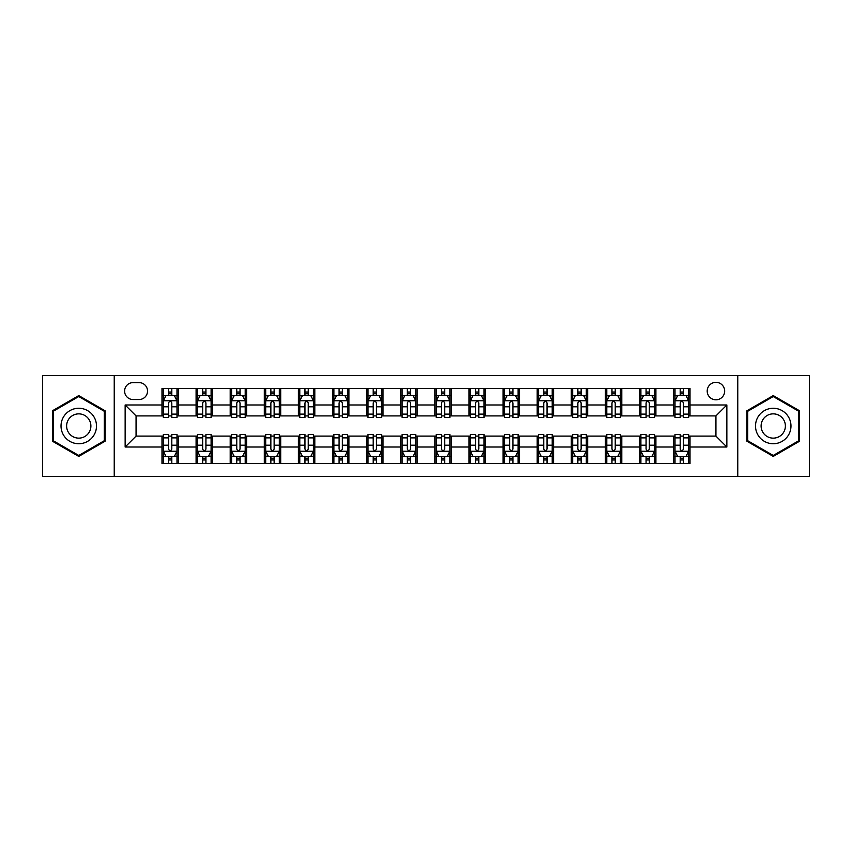 <?xml version="1.0" encoding="UTF-8"?>
<svg xmlns="http://www.w3.org/2000/svg" width="852" height="852" viewBox="0 0 852 852"><rect width="100%" height="100%" fill="white"/><g stroke="black" fill="none" stroke-linecap="round" stroke-linejoin="round"><path stroke-width="1.28" d="M715.936 382.335A8.733 8.733 0 0 0 707.203 391.068A8.733 8.733 0 0 0 715.936 399.801A8.733 8.733 0 0 0 724.669 391.068A8.733 8.733 0 0 0 715.936 382.335M737.768 476.481L809.4 476.481L809.4 375.519L737.768 375.519L737.768 476.481L114.232 476.481L114.232 375.519L42.6 375.519L42.6 476.481L114.232 476.481M133.061 399.535L139.068 399.535A8.456 8.456 0 0 0 147.524 391.068A8.456 8.456 0 0 0 139.068 382.612L133.061 382.612A8.456 8.456 0 0 0 124.605 391.068A8.456 8.456 0 0 0 133.061 399.535M737.768 375.519L114.232 375.519M161.986 447.012L125.148 447.012L125.148 404.988L161.986 404.988L161.986 415.904L136.064 415.904L136.064 436.096L161.986 436.096L161.986 463.52L690.013 463.52L690.013 436.096L715.936 436.096L715.936 415.904L690.013 415.904L690.013 404.988L726.852 404.988L726.852 447.012L690.013 447.012M690.013 404.988L690.013 388.48L161.986 388.48L161.986 404.988M673.644 388.48L673.644 415.904L675.008 415.904M680.194 415.904L683.464 415.904M688.65 415.904L690.013 415.904M673.644 415.904L654.538 415.904M639.532 388.48L639.532 415.904L640.896 415.904M646.082 415.904L649.352 415.904M639.532 415.904L620.426 415.904M605.421 388.48L605.421 415.904L606.784 415.904M611.97 415.904L615.24 415.904M605.421 415.904L586.314 415.904M571.309 388.48L571.309 415.904L572.672 415.904M577.858 415.904L581.139 415.904M571.309 415.904L552.213 415.904M537.197 388.48L537.197 415.904L538.56 415.904M543.746 415.904L547.027 415.904M537.197 415.904L518.101 415.904M503.085 388.48L503.085 415.904L504.459 415.904M509.634 415.904L512.915 415.904M503.085 415.904L483.989 415.904M468.983 388.48L468.983 415.904L470.347 415.904M475.533 415.904L478.803 415.904M468.983 415.904L449.877 415.904M434.871 388.48L434.871 415.904L436.235 415.904M441.421 415.904L444.691 415.904M434.871 415.904L415.765 415.904M400.76 388.48L400.76 415.904L402.123 415.904M407.309 415.904L410.579 415.904M400.76 415.904L381.653 415.904M366.648 388.48L366.648 415.904L368.011 415.904M373.197 415.904L376.467 415.904M366.648 415.904L347.541 415.904M332.536 388.48L332.536 415.904L333.899 415.904M339.085 415.904L342.366 415.904M332.536 415.904L313.44 415.904M298.424 388.48L298.424 415.904L299.787 415.904M304.973 415.904L308.254 415.904M298.424 415.904L279.328 415.904M264.322 388.48L264.322 415.904L265.686 415.904M270.861 415.904L274.142 415.904M264.322 415.904L245.216 415.904M230.21 388.48L230.21 415.904L231.574 415.904M236.76 415.904L240.03 415.904M230.21 415.904L211.104 415.904M196.098 388.48L196.098 415.904L197.462 415.904M202.648 415.904L205.918 415.904M196.098 415.904L176.992 415.904M161.986 415.904L163.35 415.904M168.536 415.904L171.806 415.904M161.986 436.096L163.35 436.096M168.536 436.096L171.806 436.096M176.992 436.096L178.356 436.096L178.356 463.52M197.462 436.096L178.356 436.096M202.648 436.096L205.918 436.096M211.104 436.096L212.468 436.096L212.468 463.52M231.574 436.096L212.468 436.096M236.76 436.096L240.03 436.096M245.216 436.096L246.579 436.096L246.579 463.52M265.686 436.096L246.579 436.096M270.861 436.096L274.142 436.096M279.328 436.096L280.691 436.096L280.691 463.52M299.787 436.096L280.691 436.096M304.973 436.096L308.254 436.096M313.44 436.096L314.803 436.096L314.803 463.52M333.899 436.096L314.803 436.096M339.085 436.096L342.366 436.096M347.541 436.096L348.915 436.096L348.915 463.52M368.011 436.096L348.915 436.096M373.197 436.096L376.467 436.096M381.653 436.096L383.017 436.096L383.017 463.52M402.123 436.096L383.017 436.096M407.309 436.096L410.579 436.096M415.765 436.096L417.129 436.096L417.129 463.52M436.235 436.096L417.129 436.096M441.421 436.096L444.691 436.096M449.877 436.096L451.24 436.096L451.24 463.52M470.347 436.096L451.24 436.096M475.533 436.096L478.803 436.096M483.989 436.096L485.352 436.096L485.352 463.52M504.459 436.096L485.352 436.096M509.634 436.096L512.915 436.096M518.101 436.096L519.464 436.096L519.464 463.52M538.56 436.096L519.464 436.096M543.746 436.096L547.027 436.096M552.213 436.096L553.576 436.096L553.576 463.52M572.672 436.096L553.576 436.096M577.858 436.096L581.139 436.096M586.314 436.096L587.678 436.096L587.678 463.52M606.784 436.096L587.678 436.096M611.97 436.096L615.24 436.096M620.426 436.096L621.79 436.096L621.79 463.52M640.896 436.096L621.79 436.096M646.082 436.096L649.352 436.096M654.538 436.096L655.902 436.096L655.902 463.52M675.008 436.096L655.902 436.096M680.194 436.096L683.464 436.096M688.65 436.096L690.013 436.096M178.356 388.48L178.356 415.904M161.986 395.296L163.35 395.296M168.536 395.296L171.806 395.296M176.992 395.296L178.356 395.296M161.986 456.704L163.35 456.704M168.536 456.704L171.806 456.704M176.992 456.704L178.356 456.704M196.098 436.096L196.098 463.52M212.468 388.48L212.468 415.904M196.098 395.296L197.462 395.296M202.648 395.296L205.918 395.296M211.104 395.296L212.468 395.296M196.098 456.704L197.462 456.704M202.648 456.704L205.918 456.704M211.104 456.704L212.468 456.704M230.21 436.096L230.21 463.52M230.21 456.704L231.574 456.704M236.76 456.704L240.03 456.704M245.216 456.704L246.579 456.704M246.579 388.48L246.579 415.904M230.21 395.296L231.574 395.296M236.76 395.296L240.03 395.296M245.216 395.296L246.579 395.296M264.322 436.096L264.322 463.52M264.322 456.704L265.686 456.704M270.861 456.704L274.142 456.704M279.328 456.704L280.691 456.704M280.691 388.48L280.691 415.904M264.322 395.296L265.686 395.296M270.861 395.296L274.142 395.296M279.328 395.296L280.691 395.296M298.424 436.096L298.424 463.52M298.424 456.704L299.787 456.704M304.973 456.704L308.254 456.704M313.44 456.704L314.803 456.704M314.803 388.48L314.803 415.904M298.424 395.296L299.787 395.296M304.973 395.296L308.254 395.296M313.44 395.296L314.803 395.296M332.536 436.096L332.536 463.52M332.536 456.704L333.899 456.704M339.085 456.704L342.366 456.704M347.541 456.704L348.915 456.704M348.915 388.48L348.915 415.904M332.536 395.296L333.899 395.296M339.085 395.296L342.366 395.296M347.541 395.296L348.915 395.296M366.648 436.096L366.648 463.52M366.648 456.704L368.011 456.704M373.197 456.704L376.467 456.704M381.653 456.704L383.017 456.704M383.017 388.48L383.017 415.904M366.648 395.296L368.011 395.296M373.197 395.296L376.467 395.296M381.653 395.296L383.017 395.296M400.76 436.096L400.76 463.52M400.76 456.704L402.123 456.704M407.309 456.704L410.579 456.704M415.765 456.704L417.129 456.704M417.129 388.48L417.129 415.904M400.76 395.296L402.123 395.296M407.309 395.296L410.579 395.296M415.765 395.296L417.129 395.296M434.871 436.096L434.871 463.52M434.871 456.704L436.235 456.704M441.421 456.704L444.691 456.704M449.877 456.704L451.24 456.704M451.24 388.48L451.24 415.904M434.871 395.296L436.235 395.296M441.421 395.296L444.691 395.296M449.877 395.296L451.24 395.296M468.983 436.096L468.983 463.52M468.983 456.704L470.347 456.704M475.533 456.704L478.803 456.704M483.989 456.704L485.352 456.704M485.352 388.48L485.352 415.904M468.983 395.296L470.347 395.296M475.533 395.296L478.803 395.296M483.989 395.296L485.352 395.296M503.085 436.096L503.085 463.52M503.085 456.704L504.459 456.704M509.634 456.704L512.915 456.704M518.101 456.704L519.464 456.704M519.464 388.48L519.464 415.904M503.085 395.296L504.459 395.296M509.634 395.296L512.915 395.296M518.101 395.296L519.464 395.296M537.197 436.096L537.197 463.52M537.197 456.704L538.56 456.704M543.746 456.704L547.027 456.704M552.213 456.704L553.576 456.704M553.576 388.48L553.576 415.904M537.197 395.296L538.56 395.296M543.746 395.296L547.027 395.296M552.213 395.296L553.576 395.296M571.309 436.096L571.309 463.52M571.309 456.704L572.672 456.704M577.858 456.704L581.139 456.704M586.314 456.704L587.678 456.704M587.678 388.48L587.678 415.904M571.309 395.296L572.672 395.296M577.858 395.296L581.139 395.296M586.314 395.296L587.678 395.296M605.421 436.096L605.421 463.52M605.421 456.704L606.784 456.704M611.97 456.704L615.24 456.704M620.426 456.704L621.79 456.704M621.79 388.48L621.79 415.904M605.421 395.296L606.784 395.296M611.97 395.296L615.24 395.296M620.426 395.296L621.79 395.296M639.532 436.096L639.532 463.52M639.532 456.704L640.896 456.704M646.082 456.704L649.352 456.704M654.538 456.704L655.902 456.704M655.902 388.48L655.902 415.904M639.532 395.296L640.896 395.296M646.082 395.296L649.352 395.296M654.538 395.296L655.902 395.296M673.644 436.096L673.644 463.52M673.644 456.704L675.008 456.704M680.194 456.704L683.464 456.704M688.65 456.704L690.013 456.704M673.644 395.296L675.008 395.296M680.194 395.296L683.464 395.296M688.65 395.296L690.013 395.296M136.064 415.904L125.148 404.988M136.064 436.096L125.148 447.012M726.852 404.988L715.936 415.904M726.852 447.012L715.936 436.096M78.757 456.406L105.094 441.208L105.094 410.792L78.757 395.594L52.419 410.792L52.419 441.208L78.757 456.406M799.581 410.792L773.243 395.594L746.906 410.792L746.906 441.208L773.243 456.406L799.581 441.208L799.581 410.792M171.806 392.026L168.536 392.026M176.992 414.115L171.806 414.115L171.806 417.544L176.992 417.544L176.992 400.898L174.266 395.435L166.076 395.435L163.35 400.898L163.35 417.544L168.536 417.544L168.536 414.115L163.35 414.115M163.35 400.898L163.35 388.48M176.992 400.898L176.992 388.48M168.536 395.435L168.536 388.48M171.806 388.48L171.806 395.435M171.806 414.115L171.806 402.943C170.72 400.834 169.633 400.834 168.536 402.943L168.536 414.115M168.536 459.973L171.806 459.973M163.35 437.885L168.536 437.885L168.536 434.456L163.35 434.456L163.35 451.102L166.076 456.565L174.266 456.565L176.992 451.102L176.992 434.456L171.806 434.456L171.806 437.885L176.992 437.885M176.992 451.102L176.992 463.52M163.35 451.102L163.35 463.52M171.806 456.565L171.806 463.52M168.536 463.52L168.536 456.565M168.536 437.885L168.536 449.057C169.623 451.166 170.72 451.166 171.806 449.057L171.806 437.885M205.918 392.026L202.648 392.026M211.104 414.115L205.918 414.115L205.918 417.544L211.104 417.544L211.104 400.898L208.378 395.435L200.188 395.435L197.462 400.898L197.462 417.544L202.648 417.544L202.648 414.115L197.462 414.115M197.462 400.898L197.462 388.48M211.104 400.898L211.104 388.48M202.648 395.435L202.648 388.48M205.918 388.48L205.918 395.435M205.918 414.115L205.918 402.943C204.831 400.834 203.734 400.834 202.648 402.943L202.648 414.115M240.03 392.026L236.76 392.026M245.216 414.115L240.03 414.115L240.03 417.544L245.216 417.544L245.216 400.898L242.49 395.435L234.3 395.435L231.574 400.898L231.574 417.544L236.76 417.544L236.76 414.115L231.574 414.115M231.574 400.898L231.574 388.48M245.216 400.898L245.216 388.48M236.76 395.435L236.76 388.48M240.03 388.48L240.03 395.435M240.03 414.115L240.03 402.943C238.943 400.834 237.846 400.834 236.76 402.943L236.76 414.115M274.142 392.026L270.861 392.026M279.328 414.115L274.142 414.115L274.142 417.544L279.328 417.544L279.328 400.898L276.602 395.435L268.412 395.435L265.686 400.898L265.686 417.544L270.861 417.544L270.861 414.115L265.686 414.115M265.686 400.898L265.686 388.48M279.328 400.898L279.328 388.48M270.861 395.435L270.861 388.48M274.142 388.48L274.142 395.435M274.142 414.115L274.142 402.943C273.055 400.834 271.958 400.834 270.861 402.943L270.861 414.115M202.648 459.973L205.918 459.973M197.462 437.885L202.648 437.885L202.648 434.456L197.462 434.456L197.462 451.102L200.188 456.565L208.378 456.565L211.104 451.102L211.104 434.456L205.918 434.456L205.918 437.885L211.104 437.885M211.104 451.102L211.104 463.52M197.462 451.102L197.462 463.52M205.918 456.565L205.918 463.52M202.648 463.52L202.648 456.565M202.648 437.885L202.648 449.057C203.734 451.166 204.831 451.166 205.918 449.057L205.918 437.885M236.76 459.973L240.03 459.973M231.574 437.885L236.76 437.885L236.76 434.456L231.574 434.456L231.574 451.102L234.3 456.565L242.49 456.565L245.216 451.102L245.216 434.456L240.03 434.456L240.03 437.885L245.216 437.885M245.216 451.102L245.216 463.52M231.574 451.102L231.574 463.52M240.03 456.565L240.03 463.52M236.76 463.52L236.76 456.565M236.76 437.885L236.76 449.057C237.846 451.166 238.933 451.166 240.03 449.057L240.03 437.885M270.861 459.973L274.142 459.973M265.686 437.885L270.861 437.885L270.861 434.456L265.686 434.456L265.686 451.102L268.412 456.565L276.602 456.565L279.328 451.102L279.328 434.456L274.142 434.456L274.142 437.885L279.328 437.885M279.328 451.102L279.328 463.52M265.686 451.102L265.686 463.52M274.142 456.565L274.142 463.52M270.861 463.52L270.861 456.565M270.861 437.885L270.861 449.057C271.958 451.166 273.045 451.166 274.142 449.057L274.142 437.885M308.254 392.026L304.973 392.026M313.44 414.115L308.254 414.115L308.254 417.544L313.44 417.544L313.44 400.898L310.703 395.435L302.524 395.435L299.787 400.898L299.787 417.544L304.973 417.544L304.973 414.115L299.787 414.115M299.787 400.898L299.787 388.48M313.44 400.898L313.44 388.48M304.973 395.435L304.973 388.48M308.254 388.48L308.254 395.435M308.254 414.115L308.254 402.943C307.157 400.834 306.07 400.834 304.973 402.943L304.973 414.115M304.973 459.973L308.254 459.973M299.787 437.885L304.973 437.885L304.973 434.456L299.787 434.456L299.787 451.102L302.524 456.565L310.703 456.565L313.44 451.102L313.44 434.456L308.254 434.456L308.254 437.885L313.44 437.885M313.44 451.102L313.44 463.52M299.787 451.102L299.787 463.52M308.254 456.565L308.254 463.52M304.973 463.52L304.973 456.565M304.973 437.885L304.973 449.057C306.07 451.166 307.157 451.166 308.254 449.057L308.254 437.885M94.114 417.129A17.732 17.732 0 0 0 69.885 410.643A17.732 17.732 0 0 0 63.399 434.871A17.732 17.732 0 0 0 87.628 441.357A17.732 17.732 0 0 0 94.114 417.129M89.268 419.93A12.141 12.141 0 0 0 72.686 415.488A12.141 12.141 0 0 0 68.245 432.07A12.141 12.141 0 0 0 84.827 436.512A12.141 12.141 0 0 0 89.268 419.93M78.757 455.458L53.239 440.729L53.239 411.271L78.757 396.542L104.274 411.271L104.274 440.729L78.757 455.458M773.243 443.732A17.732 17.732 0 0 0 790.976 426A17.732 17.732 0 0 0 773.243 408.268A17.732 17.732 0 0 0 755.511 426A17.732 17.732 0 0 0 773.243 443.732M773.243 438.141A12.141 12.141 0 0 0 785.384 426A12.141 12.141 0 0 0 773.243 413.859A12.141 12.141 0 0 0 761.102 426A12.141 12.141 0 0 0 773.243 438.141M747.726 411.271L773.243 396.542L798.761 411.271L798.761 440.729L773.243 455.458L747.726 440.729L747.726 411.271M342.366 392.026L339.085 392.026M347.541 414.115L342.366 414.115L342.366 417.544L347.541 417.544L347.541 400.898L344.815 395.435L336.636 395.435L333.899 400.898L333.899 417.544L339.085 417.544L339.085 414.115L333.899 414.115M333.899 400.898L333.899 388.48M347.541 400.898L347.541 388.48M339.085 395.435L339.085 388.48M342.366 388.48L342.366 395.435M342.366 414.115L342.366 402.943C341.269 400.834 340.182 400.834 339.085 402.943L339.085 414.115M376.467 392.026L373.197 392.026M381.653 414.115L376.467 414.115L376.467 417.544L381.653 417.544L381.653 400.898L378.927 395.435L370.737 395.435L368.011 400.898L368.011 417.544L373.197 417.544L373.197 414.115L368.011 414.115M368.011 400.898L368.011 388.48M381.653 400.898L381.653 388.48M373.197 395.435L373.197 388.48M376.467 388.48L376.467 395.435M376.467 414.115L376.467 402.943C375.381 400.834 374.294 400.834 373.197 402.943L373.197 414.115M410.579 392.026L407.309 392.026M415.765 414.115L410.579 414.115L410.579 417.544L415.765 417.544L415.765 400.898L413.039 395.435L404.849 395.435L402.123 400.898L402.123 417.544L407.309 417.544L407.309 414.115L402.123 414.115M402.123 400.898L402.123 388.48M415.765 400.898L415.765 388.48M407.309 395.435L407.309 388.48M410.579 388.48L410.579 395.435M410.579 414.115L410.579 402.943C409.493 400.834 408.396 400.834 407.309 402.943L407.309 414.115M444.691 392.026L441.421 392.026M449.877 414.115L444.691 414.115L444.691 417.544L449.877 417.544L449.877 400.898L447.151 395.435L438.961 395.435L436.235 400.898L436.235 417.544L441.421 417.544L441.421 414.115L436.235 414.115M436.235 400.898L436.235 388.48M449.877 400.898L449.877 388.48M441.421 395.435L441.421 388.48M444.691 388.48L444.691 395.435M444.691 414.115L444.691 402.943C443.604 400.834 442.507 400.834 441.421 402.943L441.421 414.115M478.803 392.026L475.533 392.026M483.989 414.115L478.803 414.115L478.803 417.544L483.989 417.544L483.989 400.898L481.263 395.435L473.073 395.435L470.347 400.898L470.347 417.544L475.533 417.544L475.533 414.115L470.347 414.115M470.347 400.898L470.347 388.48M483.989 400.898L483.989 388.48M475.533 395.435L475.533 388.48M478.803 388.48L478.803 395.435M478.803 414.115L478.803 402.943C477.716 400.834 476.619 400.834 475.533 402.943L475.533 414.115M339.085 459.973L342.366 459.973M333.899 437.885L339.085 437.885L339.085 434.456L333.899 434.456L333.899 451.102L336.636 456.565L344.815 456.565L347.541 451.102L347.541 434.456L342.366 434.456L342.366 437.885L347.541 437.885M347.541 451.102L347.541 463.52M333.899 451.102L333.899 463.52M342.366 456.565L342.366 463.52M339.085 463.52L339.085 456.565M339.085 437.885L339.085 449.057C340.172 451.166 341.269 451.166 342.366 449.057L342.366 437.885M373.197 459.973L376.467 459.973M368.011 437.885L373.197 437.885L373.197 434.456L368.011 434.456L368.011 451.102L370.737 456.565L378.927 456.565L381.653 451.102L381.653 434.456L376.467 434.456L376.467 437.885L381.653 437.885M381.653 451.102L381.653 463.52M368.011 451.102L368.011 463.52M376.467 456.565L376.467 463.52M373.197 463.52L373.197 456.565M373.197 437.885L373.197 449.057C374.284 451.166 375.381 451.166 376.467 449.057L376.467 437.885M407.309 459.973L410.579 459.973M402.123 437.885L407.309 437.885L407.309 434.456L402.123 434.456L402.123 451.102L404.849 456.565L413.039 456.565L415.765 451.102L415.765 434.456L410.579 434.456L410.579 437.885L415.765 437.885M415.765 451.102L415.765 463.52M402.123 451.102L402.123 463.52M410.579 456.565L410.579 463.52M407.309 463.52L407.309 456.565M407.309 437.885L407.309 449.057C408.396 451.166 409.493 451.166 410.579 449.057L410.579 437.885M441.421 459.973L444.691 459.973M436.235 437.885L441.421 437.885L441.421 434.456L436.235 434.456L436.235 451.102L438.961 456.565L447.151 456.565L449.877 451.102L449.877 434.456L444.691 434.456L444.691 437.885L449.877 437.885M449.877 451.102L449.877 463.52M436.235 451.102L436.235 463.52M444.691 456.565L444.691 463.52M441.421 463.52L441.421 456.565M441.421 437.885L441.421 449.057C442.507 451.166 443.604 451.166 444.691 449.057L444.691 437.885M475.533 459.973L478.803 459.973M470.347 437.885L475.533 437.885L475.533 434.456L470.347 434.456L470.347 451.102L473.073 456.565L481.263 456.565L483.989 451.102L483.989 434.456L478.803 434.456L478.803 437.885L483.989 437.885M483.989 451.102L483.989 463.52M470.347 451.102L470.347 463.52M478.803 456.565L478.803 463.52M475.533 463.52L475.533 456.565M475.533 437.885L475.533 449.057C476.619 451.166 477.706 451.166 478.803 449.057L478.803 437.885M512.915 392.026L509.634 392.026M518.101 414.115L512.915 414.115L512.915 417.544L518.101 417.544L518.101 400.898L515.364 395.435L507.185 395.435L504.459 400.898L504.459 417.544L509.634 417.544L509.634 414.115L504.459 414.115M504.459 400.898L504.459 388.48M518.101 400.898L518.101 388.48M509.634 395.435L509.634 388.48M512.915 388.48L512.915 395.435M512.915 414.115L512.915 402.943C511.828 400.834 510.731 400.834 509.634 402.943L509.634 414.115M509.634 459.973L512.915 459.973M504.459 437.885L509.634 437.885L509.634 434.456L504.459 434.456L504.459 451.102L507.185 456.565L515.364 456.565L518.101 451.102L518.101 434.456L512.915 434.456L512.915 437.885L518.101 437.885M518.101 451.102L518.101 463.52M504.459 451.102L504.459 463.52M512.915 456.565L512.915 463.52M509.634 463.52L509.634 456.565M509.634 437.885L509.634 449.057C510.731 451.166 511.818 451.166 512.915 449.057L512.915 437.885M547.027 392.026L543.746 392.026M552.213 414.115L547.027 414.115L547.027 417.544L552.213 417.544L552.213 400.898L549.476 395.435L541.297 395.435L538.56 400.898L538.56 417.544L543.746 417.544L543.746 414.115L538.56 414.115M538.56 400.898L538.56 388.48M552.213 400.898L552.213 388.48M543.746 395.435L543.746 388.48M547.027 388.48L547.027 395.435M547.027 414.115L547.027 402.943C545.93 400.834 544.843 400.834 543.746 402.943L543.746 414.115M543.746 459.973L547.027 459.973M538.56 437.885L543.746 437.885L543.746 434.456L538.56 434.456L538.56 451.102L541.297 456.565L549.476 456.565L552.213 451.102L552.213 434.456L547.027 434.456L547.027 437.885L552.213 437.885M552.213 451.102L552.213 463.52M538.56 451.102L538.56 463.52M547.027 456.565L547.027 463.52M543.746 463.52L543.746 456.565M543.746 437.885L543.746 449.057C544.843 451.166 545.93 451.166 547.027 449.057L547.027 437.885M581.139 392.026L577.858 392.026M586.314 414.115L581.139 414.115L581.139 417.544L586.314 417.544L586.314 400.898L583.588 395.435L575.398 395.435L572.672 400.898L572.672 417.544L577.858 417.544L577.858 414.115L572.672 414.115M572.672 400.898L572.672 388.48M586.314 400.898L586.314 388.48M577.858 395.435L577.858 388.48M581.139 388.48L581.139 395.435M581.139 414.115L581.139 402.943C580.042 400.834 578.955 400.834 577.858 402.943L577.858 414.115M577.858 459.973L581.139 459.973M572.672 437.885L577.858 437.885L577.858 434.456L572.672 434.456L572.672 451.102L575.398 456.565L583.588 456.565L586.314 451.102L586.314 434.456L581.139 434.456L581.139 437.885L586.314 437.885M586.314 451.102L586.314 463.52M572.672 451.102L572.672 463.52M581.139 456.565L581.139 463.52M577.858 463.52L577.858 456.565M577.858 437.885L577.858 449.057C578.945 451.166 580.042 451.166 581.139 449.057L581.139 437.885M615.24 392.026L611.97 392.026M620.426 414.115L615.24 414.115L615.24 417.544L620.426 417.544L620.426 400.898L617.7 395.435L609.51 395.435L606.784 400.898L606.784 417.544L611.97 417.544L611.97 414.115L606.784 414.115M606.784 400.898L606.784 388.48M620.426 400.898L620.426 388.48M611.97 395.435L611.97 388.48M615.24 388.48L615.24 395.435M615.24 414.115L615.24 402.943C614.154 400.834 613.067 400.834 611.97 402.943L611.97 414.115M611.97 459.973L615.24 459.973M606.784 437.885L611.97 437.885L611.97 434.456L606.784 434.456L606.784 451.102L609.51 456.565L617.7 456.565L620.426 451.102L620.426 434.456L615.24 434.456L615.24 437.885L620.426 437.885M620.426 451.102L620.426 463.52M606.784 451.102L606.784 463.52M615.24 456.565L615.24 463.52M611.97 463.52L611.97 456.565M611.97 437.885L611.97 449.057C613.057 451.166 614.154 451.166 615.24 449.057L615.24 437.885M649.352 392.026L646.082 392.026M654.538 414.115L649.352 414.115L649.352 417.544L654.538 417.544L654.538 400.898L651.812 395.435L643.622 395.435L640.896 400.898L640.896 417.544L646.082 417.544L646.082 414.115L640.896 414.115M640.896 400.898L640.896 388.48M654.538 400.898L654.538 388.48M646.082 395.435L646.082 388.48M649.352 388.48L649.352 395.435M649.352 414.115L649.352 402.943C648.265 400.834 647.169 400.834 646.082 402.943L646.082 414.115M646.082 459.973L649.352 459.973M640.896 437.885L646.082 437.885L646.082 434.456L640.896 434.456L640.896 451.102L643.622 456.565L651.812 456.565L654.538 451.102L654.538 434.456L649.352 434.456L649.352 437.885L654.538 437.885M654.538 451.102L654.538 463.52M640.896 451.102L640.896 463.52M649.352 456.565L649.352 463.52M646.082 463.52L646.082 456.565M646.082 437.885L646.082 449.057C647.169 451.166 648.265 451.166 649.352 449.057L649.352 437.885M683.464 392.026L680.194 392.026M688.65 414.115L683.464 414.115L683.464 417.544L688.65 417.544L688.65 400.898L685.924 395.435L677.734 395.435L675.008 400.898L675.008 417.544L680.194 417.544L680.194 414.115L675.008 414.115M675.008 400.898L675.008 388.48M688.65 400.898L688.65 388.48M680.194 395.435L680.194 388.48M683.464 388.48L683.464 395.435M683.464 414.115L683.464 402.943C682.377 400.834 681.28 400.834 680.194 402.943L680.194 414.115M680.194 459.973L683.464 459.973M675.008 437.885L680.194 437.885L680.194 434.456L675.008 434.456L675.008 451.102L677.734 456.565L685.924 456.565L688.65 451.102L688.65 434.456L683.464 434.456L683.464 437.885L688.65 437.885M688.65 451.102L688.65 463.52M675.008 451.102L675.008 463.52M683.464 456.565L683.464 463.52M680.194 463.52L680.194 456.565M680.194 437.885L680.194 449.057C681.28 451.166 682.367 451.166 683.464 449.057L683.464 437.885M196.098 447.012L178.356 447.012M196.098 404.988L178.356 404.988M230.21 404.988L212.468 404.988M230.21 447.012L212.468 447.012M264.322 404.988L246.579 404.988M264.322 447.012L246.579 447.012M298.424 404.988L280.691 404.988M298.424 447.012L280.691 447.012M332.536 404.988L314.803 404.988M332.536 447.012L314.803 447.012M366.648 404.988L348.915 404.988M366.648 447.012L348.915 447.012M400.76 404.988L383.017 404.988M400.76 447.012L383.017 447.012M434.871 404.988L417.129 404.988M434.871 447.012L417.129 447.012M468.983 404.988L451.24 404.988M468.983 447.012L451.24 447.012M503.085 404.988L485.352 404.988M503.085 447.012L485.352 447.012M537.197 404.988L519.464 404.988M537.197 447.012L519.464 447.012M571.309 404.988L553.576 404.988M571.309 447.012L553.576 447.012M605.421 404.988L587.678 404.988M605.421 447.012L587.678 447.012M639.532 404.988L621.79 404.988M639.532 447.012L621.79 447.012M673.644 404.988L655.902 404.988M673.644 447.012L655.902 447.012M176.928 400.76L163.414 400.76M163.35 395.765L165.916 395.765M174.426 395.765L176.992 395.765M168.536 406.809L163.35 406.809M176.992 406.809L171.806 406.809M171.806 393.762L168.536 393.762M163.414 451.24L176.928 451.24M176.992 456.235L174.426 456.235M165.916 456.235L163.35 456.235M171.806 445.191L176.992 445.191M163.35 445.191L168.536 445.191M168.536 458.238L171.806 458.238M211.04 400.76L197.526 400.76M197.462 395.765L200.028 395.765M208.538 395.765L211.104 395.765M202.648 406.809L197.462 406.809M211.104 406.809L205.918 406.809M205.918 393.762L202.648 393.762M245.152 400.76L231.637 400.76M231.574 395.765L234.14 395.765M242.65 395.765L245.216 395.765M236.76 406.809L231.574 406.809M245.216 406.809L240.03 406.809M240.03 393.762L236.76 393.762M279.254 400.76L265.749 400.76M265.686 395.765L268.242 395.765M276.762 395.765L279.328 395.765M270.861 406.809L265.686 406.809M279.328 406.809L274.142 406.809M274.142 393.762L270.861 393.762M197.526 451.24L211.04 451.24M211.104 456.235L208.538 456.235M200.028 456.235L197.462 456.235M205.918 445.191L211.104 445.191M197.462 445.191L202.648 445.191M202.648 458.238L205.918 458.238M231.637 451.24L245.152 451.24M245.216 456.235L242.65 456.235M234.14 456.235L231.574 456.235M240.03 445.191L245.216 445.191M231.574 445.191L236.76 445.191M236.76 458.238L240.03 458.238M265.749 451.24L279.254 451.24M279.328 456.235L276.762 456.235M268.242 456.235L265.686 456.235M274.142 445.191L279.328 445.191M265.686 445.191L270.861 445.191M270.861 458.238L274.142 458.238M313.366 400.76L299.861 400.76M299.787 395.765L302.353 395.765M310.873 395.765L313.44 395.765M304.973 406.809L299.787 406.809M313.44 406.809L308.254 406.809M308.254 393.762L304.973 393.762M299.861 451.24L313.366 451.24M313.44 456.235L310.873 456.235M302.353 456.235L299.787 456.235M308.254 445.191L313.44 445.191M299.787 445.191L304.973 445.191M304.973 458.238L308.254 458.238M347.478 400.76L333.973 400.76M333.899 395.765L336.465 395.765M344.985 395.765L347.541 395.765M339.085 406.809L333.899 406.809M347.541 406.809L342.366 406.809M342.366 393.762L339.085 393.762M381.589 400.76L368.085 400.76M368.011 395.765L370.577 395.765M379.087 395.765L381.653 395.765M373.197 406.809L368.011 406.809M381.653 406.809L376.467 406.809M376.467 393.762L373.197 393.762M415.701 400.76L402.187 400.76M402.123 395.765L404.689 395.765M413.199 395.765L415.765 395.765M407.309 406.809L402.123 406.809M415.765 406.809L410.579 406.809M410.579 393.762L407.309 393.762M449.813 400.76L436.299 400.76M436.235 395.765L438.801 395.765M447.311 395.765L449.877 395.765M441.421 406.809L436.235 406.809M449.877 406.809L444.691 406.809M444.691 393.762L441.421 393.762M483.915 400.76L470.41 400.76M470.347 395.765L472.913 395.765M481.423 395.765L483.989 395.765M475.533 406.809L470.347 406.809M483.989 406.809L478.803 406.809M478.803 393.762L475.533 393.762M333.973 451.24L347.478 451.24M347.541 456.235L344.985 456.235M336.465 456.235L333.899 456.235M342.366 445.191L347.541 445.191M333.899 445.191L339.085 445.191M339.085 458.238L342.366 458.238M368.085 451.24L381.589 451.24M381.653 456.235L379.087 456.235M370.577 456.235L368.011 456.235M376.467 445.191L381.653 445.191M368.011 445.191L373.197 445.191M373.197 458.238L376.467 458.238M402.187 451.24L415.701 451.24M415.765 456.235L413.199 456.235M404.689 456.235L402.123 456.235M410.579 445.191L415.765 445.191M402.123 445.191L407.309 445.191M407.309 458.238L410.579 458.238M436.299 451.24L449.813 451.24M449.877 456.235L447.311 456.235M438.801 456.235L436.235 456.235M444.691 445.191L449.877 445.191M436.235 445.191L441.421 445.191M441.421 458.238L444.691 458.238M470.41 451.24L483.915 451.24M483.989 456.235L481.423 456.235M472.913 456.235L470.347 456.235M478.803 445.191L483.989 445.191M470.347 445.191L475.533 445.191M475.533 458.238L478.803 458.238M518.027 400.76L504.522 400.76M504.459 395.765L507.015 395.765M515.535 395.765L518.101 395.765M509.634 406.809L504.459 406.809M518.101 406.809L512.915 406.809M512.915 393.762L509.634 393.762M504.522 451.24L518.027 451.24M518.101 456.235L515.535 456.235M507.015 456.235L504.459 456.235M512.915 445.191L518.101 445.191M504.459 445.191L509.634 445.191M509.634 458.238L512.915 458.238M552.139 400.76L538.634 400.76M538.56 395.765L541.126 395.765M549.646 395.765L552.213 395.765M543.746 406.809L538.56 406.809M552.213 406.809L547.027 406.809M547.027 393.762L543.746 393.762M538.634 451.24L552.139 451.24M552.213 456.235L549.646 456.235M541.126 456.235L538.56 456.235M547.027 445.191L552.213 445.191M538.56 445.191L543.746 445.191M543.746 458.238L547.027 458.238M586.251 400.76L572.746 400.76M572.672 395.765L575.238 395.765M583.758 395.765L586.314 395.765M577.858 406.809L572.672 406.809M586.314 406.809L581.139 406.809M581.139 393.762L577.858 393.762M572.746 451.24L586.251 451.24M586.314 456.235L583.758 456.235M575.238 456.235L572.672 456.235M581.139 445.191L586.314 445.191M572.672 445.191L577.858 445.191M577.858 458.238L581.139 458.238M620.362 400.76L606.848 400.76M606.784 395.765L609.35 395.765M617.86 395.765L620.426 395.765M611.97 406.809L606.784 406.809M620.426 406.809L615.24 406.809M615.24 393.762L611.97 393.762M606.848 451.24L620.362 451.24M620.426 456.235L617.86 456.235M609.35 456.235L606.784 456.235M615.24 445.191L620.426 445.191M606.784 445.191L611.97 445.191M611.97 458.238L615.24 458.238M654.474 400.76L640.96 400.76M640.896 395.765L643.462 395.765M651.972 395.765L654.538 395.765M646.082 406.809L640.896 406.809M654.538 406.809L649.352 406.809M649.352 393.762L646.082 393.762M640.96 451.24L654.474 451.24M654.538 456.235L651.972 456.235M643.462 456.235L640.896 456.235M649.352 445.191L654.538 445.191M640.896 445.191L646.082 445.191M646.082 458.238L649.352 458.238M688.586 400.76L675.072 400.76M675.008 395.765L677.574 395.765M686.084 395.765L688.65 395.765M680.194 406.809L675.008 406.809M688.65 406.809L683.464 406.809M683.464 393.762L680.194 393.762M675.072 451.24L688.586 451.24M688.65 456.235L686.084 456.235M677.574 456.235L675.008 456.235M683.464 445.191L688.65 445.191M675.008 445.191L680.194 445.191M680.194 458.238L683.464 458.238"/></g></svg>
